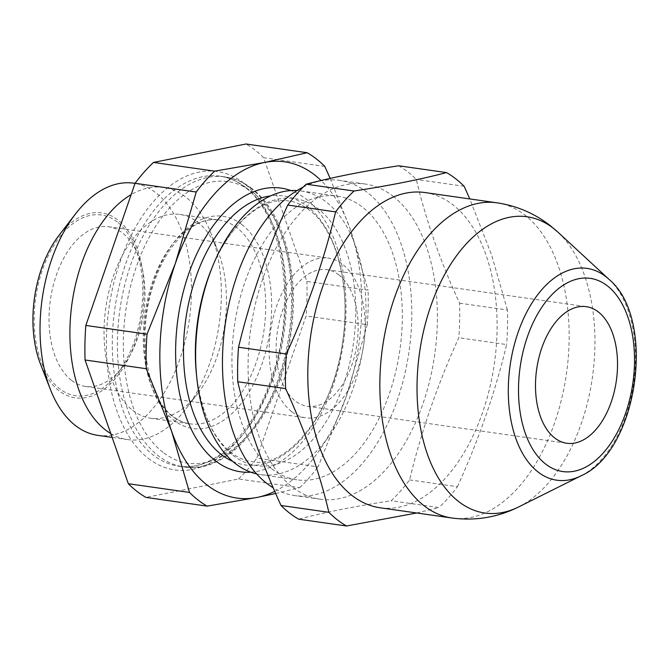 <?xml version="1.0" encoding="UTF-8"?>
<svg xmlns="http://www.w3.org/2000/svg" width="670" height="670" viewBox="0 0 670 670"><rect width="100%" height="100%" fill="white"/><g stroke="black" fill="none" stroke-linecap="round" stroke-linejoin="round"><path stroke-width="0.5" stroke-dasharray="3.35 2.51" d="M338.945 274.968A68.985 40.259 98.1 0 0 326.868 269.683A68.985 40.259 98.1 0 0 279.348 321.449A68.985 40.259 98.1 0 0 295.311 400.987A68.985 40.259 98.1 0 0 307.396 406.271A68.985 40.259 98.1 0 0 354.916 354.505A68.985 40.259 98.1 0 0 338.945 274.968M393.081 196.218A159.2 92.895 -81.9 0 1 429.922 379.773A159.2 92.895 -81.9 0 1 320.26 499.234A159.2 92.895 -81.9 0 1 292.371 487.031A159.2 92.895 -81.9 0 1 255.538 303.485A159.2 92.895 -81.9 0 1 365.2 184.024A159.2 92.895 -81.9 0 1 393.081 196.218M303.2 187.097A159.2 92.895 -81.9 0 1 339.598 180.372A159.2 92.895 -81.9 0 1 367.478 192.575A159.2 92.895 -81.9 0 1 404.32 376.121A159.2 92.895 -81.9 0 1 294.658 495.582A159.2 92.895 -81.9 0 1 273.209 487.81M398.667 165.775A186.788 109.001 -81.9 0 1 407.754 171.863A186.788 109.001 -81.9 0 1 416.313 179.46C425.894 220.011 440.316 261.258 459.578 303.183A186.788 109.001 -81.9 0 1 458.799 337.739C437.627 384.212 421.221 431.597 409.579 479.887A186.788 109.001 -81.9 0 1 391.163 500.75C355.494 506.202 324.665 512.349 298.669 519.175M424.922 192.541A159.2 92.895 -81.9 0 1 452.803 204.735A159.2 92.895 -81.9 0 1 489.644 388.282A159.2 92.895 -81.9 0 1 379.982 507.751M416.732 512.986L439.001 507.575L391.163 500.75M409.579 479.887L457.417 486.705A186.788 109.001 -81.9 0 1 439.001 507.575M457.417 486.705C478.74 439.796 495.147 392.411 506.637 344.556L458.799 337.739M459.578 303.183L507.416 310.009A186.788 109.001 -81.9 0 1 506.637 344.556M507.416 310.009L491.579 254.893L469.796 198.94M117.325 222.004A91.271 53.265 98.1 0 0 42.495 269.717A91.271 53.265 98.1 0 0 59.588 388.742A91.271 53.265 98.1 0 0 117.392 373.617A91.271 53.265 98.1 0 0 135.306 247.934A91.271 53.265 98.1 0 0 117.325 222.004M71.481 380.267A80.66 47.068 -81.9 0 1 52.813 287.262A80.66 47.068 -81.9 0 1 108.381 226.736A80.66 47.068 -81.9 0 1 122.501 232.917A80.66 47.068 -81.9 0 1 138.397 255.831A80.66 47.068 -81.9 0 1 122.56 366.9A80.66 47.068 -81.9 0 1 85.609 386.448A80.66 47.068 -81.9 0 1 71.481 380.267M256.644 473.916A143.28 83.608 98.1 0 0 260.613 474.645A143.28 83.608 98.1 0 0 359.313 367.135A143.28 83.608 98.1 0 0 326.156 201.938A143.28 83.608 98.1 0 0 301.065 190.958A143.28 83.608 98.1 0 0 297.045 190.556M250.747 472.174A143.28 83.608 98.1 0 0 341.156 355.845A143.28 83.608 98.1 0 0 306.131 199.082A143.28 83.608 98.1 0 0 290.906 190.573M40.518 364.145A93.398 54.496 98.1 0 0 58.918 390.677A93.398 54.496 98.1 0 0 135.491 341.859A93.398 54.496 98.1 0 0 117.995 220.07A93.398 54.496 98.1 0 0 58.86 235.547M97.787 435.349A127.359 74.32 98.1 0 0 185.515 339.782A127.359 74.32 98.1 0 0 156.043 192.943A127.359 74.32 98.1 0 0 133.74 183.186M132.694 410.35A102.946 60.074 98.1 0 0 150.717 418.239A102.946 60.074 98.1 0 0 197.885 393.298A102.946 60.074 98.1 0 0 218.093 251.543A102.946 60.074 98.1 0 0 197.809 222.298A102.946 60.074 98.1 0 0 179.786 214.408A102.946 60.074 98.1 0 0 108.867 291.659A102.946 60.074 98.1 0 0 132.694 410.35M110.793 433.574A127.359 74.32 98.1 0 0 127.652 439.612A127.359 74.32 98.1 0 0 185.992 408.75A127.359 74.32 98.1 0 0 211 233.378A127.359 74.32 98.1 0 0 185.908 197.198A127.359 74.32 98.1 0 0 163.606 187.441A127.359 74.32 98.1 0 0 131.136 194.643M271.811 468.841A143.28 83.608 98.1 0 0 296.902 479.82A143.28 83.608 98.1 0 0 395.602 372.302A143.28 83.608 98.1 0 0 362.445 207.114A143.28 83.608 98.1 0 0 337.353 196.134A143.28 83.608 98.1 0 0 238.654 303.652A143.28 83.608 98.1 0 0 271.811 468.841M291.618 411.648A80.66 47.068 -81.9 0 1 272.95 318.652A80.66 47.068 -81.9 0 1 328.518 258.126A80.66 47.068 -81.9 0 1 342.638 264.307A80.66 47.068 -81.9 0 1 361.306 357.303A80.66 47.068 -81.9 0 1 305.746 417.829A80.66 47.068 -81.9 0 1 291.618 411.648M275.68 493.497L299.649 487.701L238.461 478.983L145.968 497.408M324.799 166.411L263.611 157.685L306.877 281.417L368.065 290.135L350.083 228.797A169.811 99.093 -81.9 0 1 346.331 396.288L318.066 466.839L256.878 458.113L306.098 315.964A186.788 109.001 98.1 0 0 306.877 281.417M330.151 178.404L350.083 228.797A169.811 99.093 -81.9 0 0 321.039 180.506M274.742 491.353A169.811 99.093 98.1 0 0 346.331 396.288L367.286 324.69L306.098 315.964M263.611 157.685A186.788 109.001 98.1 0 0 245.965 144M299.649 487.701A186.788 109.001 98.1 0 0 318.066 466.839M238.461 478.983A186.788 109.001 98.1 0 0 256.878 458.113M367.286 324.69A186.788 109.001 98.1 0 0 368.065 290.135M464.151 186.277L416.313 179.46M232.9 455.231A134.863 78.7 98.1 0 0 343.476 384.739A134.863 78.7 98.1 0 0 318.208 208.864A134.863 78.7 98.1 0 0 211.368 269.424C229.894 222.49 263.637 196.151 288.753 201C295.864 201.98 302.706 204.995 309.28 210.037C335.586 228.889 351.532 285.981 342.621 342.177C333.652 414.236 285.755 469.846 251.602 461.571C244.483 460.583 237.641 457.577 231.066 452.535C212.599 437.828 201.05 411.732 196.427 374.245A134.863 78.7 98.1 0 0 232.9 455.231M609.022 279.356A106.982 62.427 -81.9 0 1 633.719 383.114A106.982 62.427 -81.9 0 1 581.007 475.834M496.972 202.817A159.2 92.895 -81.9 0 1 524.853 215.011A159.2 92.895 -81.9 0 1 561.694 398.558A159.2 92.895 -81.9 0 1 452.032 518.019M518.706 506.905A149.619 87.309 98.1 0 0 592.431 377.227A149.619 87.309 98.1 0 0 557.884 232.122M171.939 415.953A102.946 60.074 -81.9 0 1 148.12 297.254A102.946 60.074 -81.9 0 1 219.031 220.003A102.946 60.074 -81.9 0 1 237.063 227.892A102.946 60.074 -81.9 0 1 260.881 346.583A102.946 60.074 -81.9 0 1 189.97 423.834A102.946 60.074 -81.9 0 1 171.939 415.953M241.82 224.5A107.192 62.553 98.1 0 0 153.933 280.529A107.192 62.553 98.1 0 0 174.007 420.316A107.192 62.553 98.1 0 0 261.895 364.279A107.192 62.553 98.1 0 0 241.82 224.5M162.936 452.3A142.216 82.988 -81.9 0 1 136.295 266.853A142.216 82.988 -81.9 0 1 252.891 192.508A142.216 82.988 -81.9 0 1 279.532 377.964A142.216 82.988 -81.9 0 1 162.936 452.3M250.823 188.144A146.462 85.467 98.1 0 0 225.17 176.922A146.462 85.467 98.1 0 0 124.285 286.827A146.462 85.467 98.1 0 0 158.179 455.692A146.462 85.467 98.1 0 0 183.831 466.915A146.462 85.467 98.1 0 0 284.716 357.01A146.462 85.467 98.1 0 0 250.823 188.144M148.305 458.355A150.708 87.946 98.1 0 0 271.869 379.58A150.708 87.946 98.1 0 0 243.637 183.052A150.708 87.946 98.1 0 0 120.072 261.828A150.708 87.946 98.1 0 0 148.305 458.355M245.706 187.416A146.462 85.467 -81.9 0 1 279.599 356.281A146.462 85.467 -81.9 0 1 178.706 466.186A146.462 85.467 -81.9 0 1 153.061 454.964A146.462 85.467 -81.9 0 1 119.168 286.098A146.462 85.467 -81.9 0 1 220.053 176.193A146.462 85.467 -81.9 0 1 245.706 187.416M232.741 461.387A135.851 79.269 98.1 0 0 335.896 373.425A135.851 79.269 98.1 0 0 307.228 206.36A135.851 79.269 98.1 0 0 270.596 195.9M326.868 269.683L586.25 306.667M320.26 499.234L294.658 495.582M150.717 418.239L189.97 423.834C184.116 423.021 178.53 420.567 173.203 416.472C146.939 398.281 136.127 334.816 153.447 284.666C166.696 241.937 196.427 215.506 219.031 220.003L179.786 214.408M252.088 188.672C243.763 182.232 234.793 178.32 225.17 176.922L220.053 176.193C228.629 177.408 236.761 180.975 244.45 186.897C282.397 213.596 297.137 303.058 272.849 373.927C254.223 434.034 212.373 472.501 178.706 466.186L183.831 466.915C231.091 475.591 282.196 409.931 291.266 331.273C299.473 271.693 283.351 212.022 252.088 188.672M218.093 251.543L211 233.378M197.885 393.298L185.992 408.75M127.652 439.612L112.133 437.393M260.613 474.645L296.902 479.82M108.381 226.736L328.518 258.126M85.609 386.448L305.746 417.829M301.065 190.958L337.353 196.134M163.606 187.441L135.038 183.371M138.397 255.831L135.306 247.934M122.56 366.9L117.392 373.617M365.2 184.024L339.598 180.372M307.396 406.271L566.778 443.255"/><path stroke-width="1" d="M598.335 311.952A68.985 40.259 98.1 0 0 586.25 306.667A68.985 40.259 98.1 0 0 538.73 358.433A68.985 40.259 98.1 0 0 554.693 437.971A68.985 40.259 98.1 0 0 566.778 443.255A68.985 40.259 98.1 0 0 614.298 391.489A68.985 40.259 98.1 0 0 598.335 311.952M273.209 487.81A159.2 92.895 -81.9 0 1 266.777 483.388A159.2 92.895 -81.9 0 1 224.467 330.084A159.2 92.895 -81.9 0 1 303.2 187.097M328.87 512.316A186.788 109.001 -81.9 0 0 337.429 519.903A186.788 109.001 -81.9 0 0 346.507 526L298.669 519.175A186.788 109.001 -81.9 0 1 289.591 513.086A186.788 109.001 -81.9 0 1 281.031 505.49C261.777 463.565 247.356 422.318 237.766 381.766L285.604 388.583C304.867 430.517 319.288 471.764 328.87 512.316L281.031 505.49M452.032 518.019L379.982 507.751A159.2 92.895 -81.9 0 1 352.102 495.549A159.2 92.895 -81.9 0 1 315.26 312.002A159.2 92.895 -81.9 0 1 424.922 192.541L496.972 202.817A159.2 92.895 -81.9 0 0 387.31 322.278A159.2 92.895 -81.9 0 0 424.152 505.825A159.2 92.895 -81.9 0 0 452.032 518.019C475.44 521.084 497.668 517.382 518.706 506.905A149.619 87.309 98.1 0 1 458.674 501.57A149.619 87.309 98.1 0 1 430.643 306.458A149.619 87.309 98.1 0 1 553.319 228.244A149.619 87.309 98.1 0 1 557.884 232.122L550.045 225.472C534.358 213.32 516.67 205.765 496.972 202.817M346.507 526L416.732 512.986M469.796 198.94L464.151 186.277A186.788 109.001 -81.9 0 0 455.592 178.689A186.788 109.001 -81.9 0 0 446.505 172.592C420.517 179.426 389.68 185.565 354.02 191.017L306.182 184.2C332.178 177.366 363.006 171.227 398.667 165.775L446.505 172.592M297.045 190.556A143.28 83.608 98.1 0 0 212.65 266.266A143.28 83.608 98.1 0 0 196.771 377.629A143.28 83.608 98.1 0 0 235.522 463.673A143.28 83.608 98.1 0 0 256.644 473.916M290.906 190.573A143.28 83.608 98.1 0 0 184.501 287.313A143.28 83.608 98.1 0 0 215.497 460.818A143.28 83.608 98.1 0 0 250.747 472.174M135.038 183.371L133.74 183.186A127.359 74.32 98.1 0 0 75.4 214.048A127.359 74.32 98.1 0 0 50.392 389.412A127.359 74.32 98.1 0 0 75.484 425.592A127.359 74.32 98.1 0 0 97.787 435.349L112.133 437.393M330.151 178.404L324.799 166.411A186.788 109.001 98.1 0 0 316.24 158.815A186.788 109.001 98.1 0 0 307.153 152.727L245.965 144L153.48 162.425L214.668 171.152L264.566 162.458A169.811 99.093 -81.9 0 1 314.523 174.845A169.811 99.093 -81.9 0 1 321.039 180.506M153.48 162.425A186.788 109.001 98.1 0 0 135.064 183.295L85.835 325.444L147.023 334.171L175.297 263.611A169.811 99.093 -81.9 0 1 264.566 162.458L307.153 152.727M131.136 194.643A127.359 74.32 98.1 0 0 71.171 310.051A127.359 74.32 98.1 0 0 105.349 429.855A127.359 74.32 98.1 0 0 110.793 433.574M128.33 483.723A186.788 109.001 98.1 0 0 136.889 491.311A186.788 109.001 98.1 0 0 145.968 497.408L207.156 506.126L257.062 497.442A169.811 99.093 -81.9 0 1 171.545 431.103L146.253 368.718L85.065 359.991L128.33 483.723L189.518 492.442A186.788 109.001 98.1 0 0 198.077 500.038A186.788 109.001 98.1 0 0 207.156 506.126M275.68 493.497L257.062 497.442A169.811 99.093 98.1 0 0 274.742 491.353M189.518 492.442L171.545 431.103A169.811 99.093 -81.9 0 1 175.297 263.611L196.251 192.014L135.064 183.295M214.668 171.152A186.788 109.001 98.1 0 0 196.251 192.014M147.023 334.171A186.788 109.001 98.1 0 0 146.253 368.718M85.835 325.444A186.788 109.001 98.1 0 0 85.065 359.991M75.4 214.048L58.86 235.547A93.398 54.496 98.1 0 0 40.518 364.145L50.392 389.412M238.537 347.219C250.186 298.929 266.593 251.543 287.765 205.062L335.603 211.888C324.113 259.742 307.697 307.128 286.383 354.036L238.537 347.219A186.788 109.001 -81.9 0 0 237.766 381.766M287.765 205.062A186.788 109.001 -81.9 0 1 306.182 184.2M335.603 211.888A186.788 109.001 -81.9 0 1 354.02 191.017M285.604 388.583A186.788 109.001 -81.9 0 1 286.383 354.036M212.65 266.266L211.368 269.424A134.863 78.7 98.1 0 0 196.427 374.245L196.771 377.629M545.656 464.076A97.569 56.933 98.1 0 0 625.654 413.072A97.569 56.933 98.1 0 0 607.372 285.847A97.569 56.933 98.1 0 0 527.382 336.851A97.569 56.933 98.1 0 0 545.656 464.076M605.755 276.593A106.982 62.427 -81.9 0 1 609.022 279.356C656.876 319.021 638.033 451.128 581.007 475.834A106.982 62.427 -81.9 0 1 538.085 472.023A106.982 62.427 -81.9 0 1 518.044 332.513A106.982 62.427 -81.9 0 1 605.755 276.593M270.596 195.9A135.851 79.269 98.1 0 0 187.567 308.543A135.851 79.269 98.1 0 0 221.301 454.52A135.851 79.269 98.1 0 0 232.741 461.387M609.022 279.356L557.884 232.122M581.007 475.834L518.706 506.905"/></g></svg>
